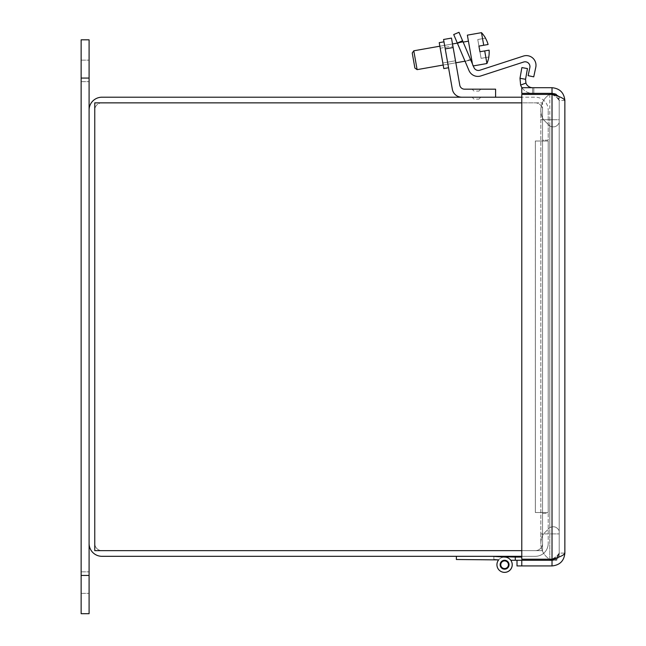 <?xml version="1.0" encoding="UTF-8"?>
<svg xmlns="http://www.w3.org/2000/svg" width="646" height="646" viewBox="0 0 646 646"><rect width="100%" height="100%" fill="white"/><g stroke="black" fill="none" stroke-linecap="round" stroke-linejoin="round"><path stroke-width="0.48" stroke-dasharray="3.23 2.42" d="M521.782 556.311L535.364 556.311A12.839 12.839 0 0 0 548.204 543.48A12.839 12.839 0 0 1 535.364 556.311L101.931 556.311A12.839 12.839 0 0 1 89.091 543.48L89.091 110.038A12.839 12.839 0 0 1 101.931 97.207L535.364 97.207A12.839 12.839 0 0 1 548.204 110.038A12.839 12.839 0 0 0 535.364 97.207L521.782 97.207M542.535 140.174L542.535 110.038A7.171 7.171 0 0 0 535.364 102.867L101.931 102.867A7.171 7.171 0 0 0 94.76 110.038L94.76 543.48L94.76 110.038A7.171 7.171 0 0 1 101.931 102.867L535.364 102.867A7.171 7.171 0 0 1 542.535 110.038L542.535 140.174L548.204 140.174L548.204 110.038L548.204 140.174L542.535 140.174M542.535 513.344L542.535 543.48A7.171 7.171 0 0 1 535.364 550.65L101.931 550.65A7.171 7.171 0 0 1 94.76 543.48A7.171 7.171 0 0 0 101.931 550.65L535.364 550.65A7.171 7.171 0 0 0 542.535 543.48L542.535 513.344L548.204 513.344L548.204 543.48L548.204 513.344L542.535 513.344M89.091 110.038L89.091 543.48M521.782 550.65L542.535 550.65L542.535 512.52L542.535 550.65L542.535 512.52L535.348 512.52L542.535 512.52L542.535 141.014L542.535 512.504L548.204 512.504L548.204 141.014L535.348 141.014L548.204 141.014L542.535 141.014L548.204 141.014L548.204 512.504L548.204 141.014L548.204 512.504L535.364 512.504L548.204 512.504L542.535 512.504L542.535 141.014L542.535 512.504L548.204 512.504L535.348 512.504L542.535 512.52L542.535 550.65L94.76 550.65L94.76 102.867L542.535 102.867L542.535 140.998L535.348 140.998L542.535 140.998L542.535 102.867L542.535 140.998L535.348 141.014L542.535 140.998L542.535 102.867L521.782 102.867M542.535 141.014L535.348 140.998L535.348 512.504L535.364 141.014L535.364 512.504L535.364 141.014L542.535 141.014M535.348 512.52L542.535 512.504L535.348 512.52M94.76 102.867L542.535 102.867L94.76 102.867L94.76 550.65L94.76 102.867M542.535 550.65L94.76 550.65L542.535 550.65M517.002 560.276L521.782 560.276L521.782 565.936L521.782 560.276L521.782 565.936L517.002 565.936L517.002 560.276M523.777 78.965L519.99 78.303L520.636 85.094L525.925 83.084L525.561 79.28L523.777 78.965M525.561 79.28L527.451 68.565L521.879 67.58L519.99 78.303M525.925 83.084A7.171 7.171 0 0 0 532.627 87.703L552.023 87.703C559.807 88.47 564.087 92.749 564.862 100.534C564.087 98.499 559.807 96.456 552.023 94.421L521.782 94.421L521.782 559.218L521.782 94.421L521.782 559.218L552.023 559.218C559.807 557.183 564.087 555.14 564.862 553.105L564.862 100.534L559.202 100.534L556.505 94.93L552.023 93.363L532.627 93.363A12.839 12.839 0 0 1 520.636 85.094M521.984 87.703A12.839 12.839 0 0 0 532.627 93.363L521.782 93.363L521.782 87.703L533.822 87.703L532.627 87.703L532.627 93.363L532.627 87.703M521.782 87.703L521.782 93.363L521.782 87.703M552.023 93.363L552.023 87.703M564.862 100.534L559.202 100.534L559.202 553.105L559.202 100.534L557.74 96.222M552.023 94.421L556.505 97.045L559.202 100.534L557.635 97.917L552.023 94.421L521.782 94.421L552.023 94.421L552.023 559.218L552.023 94.421L552.023 559.218L557.635 555.721L559.202 553.105L564.862 553.105C564.087 560.889 559.807 565.169 552.023 565.936L521.782 565.936M552.023 559.218L556.505 556.602L559.202 553.105L564.862 553.105M557.756 557.409L559.202 553.105L556.505 558.709L552.023 560.276L521.782 560.276L556.812 560.276L556.812 557.078L556.812 560.276L510.808 560.276A7.655 7.655 0 0 1 507.667 571.734A7.655 7.655 0 0 1 497.097 566.3A7.655 7.655 0 0 1 504.583 557.078A7.655 7.655 0 0 0 497.097 566.3A7.655 7.655 0 0 0 507.667 571.734A7.655 7.655 0 0 0 510.808 560.276A7.655 7.655 0 0 1 507.667 571.734A7.655 7.655 0 0 1 497.097 566.3A7.655 7.655 0 0 1 504.583 557.078A7.655 7.655 0 0 0 497.097 566.3A7.655 7.655 0 0 0 507.667 571.734A7.655 7.655 0 0 0 510.808 560.276A7.655 7.655 0 0 1 507.667 571.734A7.655 7.655 0 0 1 497.097 566.3A7.655 7.655 0 0 1 504.583 557.078L515.298 557.078L504.583 557.078A7.655 7.655 0 0 0 497.097 566.3A7.655 7.655 0 0 0 507.667 571.734A7.655 7.655 0 0 0 510.808 560.276A7.655 7.655 0 0 1 507.667 571.734A7.655 7.655 0 0 1 497.097 566.3A7.655 7.655 0 0 1 504.583 557.078L515.298 557.078L515.298 560.276L515.298 557.078L504.583 557.078A7.655 7.655 0 0 0 497.097 566.3A7.655 7.655 0 0 0 507.667 571.734A7.655 7.655 0 0 0 510.808 560.276A7.655 7.655 0 0 1 507.667 571.734A7.655 7.655 0 0 1 497.097 566.3A7.655 7.655 0 0 1 504.583 557.078L515.298 557.078L515.298 560.276L515.298 557.078L504.583 557.078A7.655 7.655 0 0 0 497.097 566.3A7.655 7.655 0 0 0 507.667 571.734A7.655 7.655 0 0 0 510.808 560.276A7.655 7.655 0 0 1 507.667 571.734A7.655 7.655 0 0 1 497.097 566.3A7.655 7.655 0 0 1 504.583 557.078L515.298 557.078L515.298 560.276L515.298 557.078L504.583 557.078A7.655 7.655 0 0 0 497.097 566.3A7.655 7.655 0 0 0 507.667 571.734A7.655 7.655 0 0 0 510.808 560.276A7.655 7.655 0 0 1 507.667 571.734A7.655 7.655 0 0 1 497.097 566.3A7.655 7.655 0 0 1 504.583 557.078L515.298 557.078L515.298 560.276L515.298 557.078L504.583 557.078A7.655 7.655 0 0 0 497.097 566.3A7.655 7.655 0 0 0 507.667 571.734A7.655 7.655 0 0 0 510.808 560.276A7.655 7.655 0 0 1 507.667 571.734A7.655 7.655 0 0 1 497.097 566.3A7.655 7.655 0 0 1 504.583 557.078L515.298 557.078L515.298 560.276L515.298 557.078L504.583 557.078A7.655 7.655 0 0 0 497.097 566.3A7.655 7.655 0 0 0 507.667 571.734A7.655 7.655 0 0 0 510.808 560.276A7.655 7.655 0 0 1 507.667 571.734A7.655 7.655 0 0 1 497.097 566.3A7.655 7.655 0 0 1 504.583 557.078L515.298 557.078L515.298 560.276L515.298 557.078L504.583 557.078A7.655 7.655 0 0 0 497.097 566.3A7.655 7.655 0 0 0 507.667 571.734A7.655 7.655 0 0 0 510.808 560.276A7.655 7.655 0 0 1 507.667 571.734A7.655 7.655 0 0 1 497.097 566.3A7.655 7.655 0 0 1 504.583 557.078L515.298 557.078L515.298 560.276L515.298 557.078L504.583 557.078A7.655 7.655 0 0 0 497.097 566.3A7.655 7.655 0 0 0 507.667 571.734A7.655 7.655 0 0 0 510.808 560.276A7.655 7.655 0 0 1 507.667 571.734A7.655 7.655 0 0 1 497.097 566.3A7.655 7.655 0 0 1 504.583 557.078L515.298 557.078L515.298 560.276L515.298 557.078L504.583 557.078A7.655 7.655 0 0 0 497.097 566.3A7.655 7.655 0 0 0 507.667 571.734A7.655 7.655 0 0 0 510.808 560.276A7.655 7.655 0 0 1 507.667 571.734A7.655 7.655 0 0 1 497.097 566.3A7.655 7.655 0 0 1 504.583 557.078L515.298 557.078L515.298 560.276L515.298 557.078L504.583 557.078A7.655 7.655 0 0 0 497.097 566.3A7.655 7.655 0 0 0 507.667 571.734A7.655 7.655 0 0 0 510.808 560.276A7.655 7.655 0 0 1 507.667 571.734A7.655 7.655 0 0 1 497.097 566.3A7.655 7.655 0 0 1 504.583 557.078L515.298 557.078L515.298 560.276L515.298 557.078L504.583 557.078A7.655 7.655 0 0 0 497.097 566.3A7.655 7.655 0 0 0 507.667 571.734A7.655 7.655 0 0 0 510.808 560.276A7.655 7.655 0 0 1 507.667 571.734A7.655 7.655 0 0 1 497.097 566.3A7.655 7.655 0 0 1 504.583 557.078L515.298 557.078L515.298 560.276L515.298 557.078L504.583 557.078A7.655 7.655 0 0 0 497.097 566.3A7.655 7.655 0 0 0 507.667 571.734A7.655 7.655 0 0 0 510.808 560.276A7.655 7.655 0 0 1 507.667 571.734A7.655 7.655 0 0 1 497.097 566.3A7.655 7.655 0 0 1 504.583 557.078L515.298 557.078L515.298 560.276L515.298 557.078L504.583 557.078A7.655 7.655 0 0 0 497.097 566.3A7.655 7.655 0 0 0 507.667 571.734A7.655 7.655 0 0 0 510.808 560.276A7.655 7.655 0 0 1 507.667 571.734A7.655 7.655 0 0 1 497.097 566.3A7.655 7.655 0 0 1 504.583 557.078L515.298 557.078L515.298 560.276L515.298 557.078L504.583 557.078A7.655 7.655 0 0 0 497.097 566.3A7.655 7.655 0 0 0 507.667 571.734A7.655 7.655 0 0 0 510.808 560.276A7.655 7.655 0 0 1 507.667 571.734A7.655 7.655 0 0 1 497.097 566.3A7.655 7.655 0 0 1 504.583 557.078L515.298 557.078L515.298 560.276L515.298 557.078L504.583 557.078A7.655 7.655 0 0 0 497.097 566.3A7.655 7.655 0 0 0 507.667 571.734A7.655 7.655 0 0 0 510.808 560.276A7.655 7.655 0 0 1 507.667 571.734A7.655 7.655 0 0 1 497.097 566.3A7.655 7.655 0 0 1 504.583 557.078L515.298 557.078L515.298 560.276L515.298 557.078L504.583 557.078A7.655 7.655 0 0 0 497.097 566.3A7.655 7.655 0 0 0 507.667 571.734A7.655 7.655 0 0 0 510.808 560.276A7.655 7.655 0 0 1 507.667 571.734A7.655 7.655 0 0 1 497.097 566.3A7.655 7.655 0 0 1 504.583 557.078L515.298 557.078L515.298 560.276L515.298 557.078L504.583 557.078A7.655 7.655 0 0 0 497.097 566.3A7.655 7.655 0 0 0 507.667 571.734A7.655 7.655 0 0 0 510.808 560.276A7.655 7.655 0 0 1 507.667 571.734A7.655 7.655 0 0 1 497.097 566.3A7.655 7.655 0 0 1 504.583 557.078L515.298 557.078L515.298 560.276L515.298 557.078L504.583 557.078A7.655 7.655 0 0 0 497.097 566.3A7.655 7.655 0 0 0 507.667 571.734A7.655 7.655 0 0 0 510.808 560.276A7.655 7.655 0 0 1 507.667 571.734A7.655 7.655 0 0 1 497.097 566.3A7.655 7.655 0 0 1 504.583 557.078L515.298 557.078L515.298 560.276L515.298 557.078L504.583 557.078A7.655 7.655 0 0 0 497.097 566.3A7.655 7.655 0 0 0 507.667 571.734A7.655 7.655 0 0 0 510.808 560.276A7.655 7.655 0 0 1 507.667 571.734A7.655 7.655 0 0 1 497.097 566.3A7.655 7.655 0 0 1 504.583 557.078L515.298 557.078L515.298 560.276L515.298 557.078L504.583 557.078A7.655 7.655 0 0 0 497.097 566.3A7.655 7.655 0 0 0 507.667 571.734A7.655 7.655 0 0 0 510.808 560.276A7.655 7.655 0 0 1 507.667 571.734A7.655 7.655 0 0 1 497.097 566.3A7.655 7.655 0 0 1 504.583 557.078L515.298 557.078L515.298 560.276L515.298 557.078L504.583 557.078L515.298 557.078L515.298 560.276L515.298 557.078L493.875 556.408L493.875 559.606L493.875 556.408L493.875 559.606L498.655 559.896A7.655 7.655 0 0 0 501.078 571.532A7.655 7.655 0 0 0 511.963 566.76A7.655 7.655 0 0 0 505.051 557.094A7.655 7.655 0 0 1 511.963 566.76A7.655 7.655 0 0 1 501.078 571.532A7.655 7.655 0 0 1 498.655 559.896A7.655 7.655 0 0 0 501.078 571.532A7.655 7.655 0 0 0 511.963 566.76A7.655 7.655 0 0 0 505.051 557.094L493.875 556.408L493.875 559.606L493.875 556.408L493.875 559.606L498.655 559.896L493.875 559.606L493.875 556.408L493.875 559.606L498.655 559.896A7.655 7.655 0 0 0 501.078 571.532A7.655 7.655 0 0 0 511.963 566.76A7.655 7.655 0 0 0 505.051 557.094A7.655 7.655 0 0 1 511.963 566.76A7.655 7.655 0 0 1 501.078 571.532A7.655 7.655 0 0 1 498.655 559.896L493.875 559.606L493.875 556.408L493.875 559.606L498.655 559.896A7.655 7.655 0 0 0 501.078 571.532A7.655 7.655 0 0 0 511.963 566.76A7.655 7.655 0 0 0 505.051 557.094L493.875 556.408L493.875 559.606L493.875 556.408L493.875 559.606L498.655 559.896L493.875 559.606L493.875 556.408L493.875 559.606L498.655 559.896A7.655 7.655 0 0 0 501.078 571.532A7.655 7.655 0 0 0 511.963 566.76A7.655 7.655 0 0 0 505.051 557.094A7.655 7.655 0 0 1 511.963 566.76A7.655 7.655 0 0 1 501.078 571.532A7.655 7.655 0 0 1 498.655 559.896L493.875 559.606L493.875 556.408L493.875 559.606L498.655 559.896A7.655 7.655 0 0 0 501.078 571.532A7.655 7.655 0 0 0 511.963 566.76A7.655 7.655 0 0 0 505.051 557.094L493.875 556.408L493.875 559.606L493.875 556.408L493.875 559.606L498.655 559.896L493.875 559.606L493.875 556.408L493.875 559.606L498.655 559.896A7.655 7.655 0 0 0 501.078 571.532A7.655 7.655 0 0 0 511.963 566.76A7.655 7.655 0 0 0 505.051 557.094A7.655 7.655 0 0 1 511.963 566.76A7.655 7.655 0 0 1 501.078 571.532A7.655 7.655 0 0 1 498.655 559.896L493.875 559.606L493.875 556.408L493.875 559.606L498.655 559.896A7.655 7.655 0 0 0 501.078 571.532A7.655 7.655 0 0 0 511.963 566.76A7.655 7.655 0 0 0 505.051 557.094L493.875 556.408L493.875 559.606L493.875 556.408L493.875 559.606L498.655 559.896L493.875 559.606L493.875 556.408L493.875 559.606L498.655 559.896A7.655 7.655 0 0 0 501.078 571.532A7.655 7.655 0 0 0 511.963 566.76A7.655 7.655 0 0 0 505.051 557.094A7.655 7.655 0 0 1 511.963 566.76A7.655 7.655 0 0 1 501.078 571.532A7.655 7.655 0 0 1 498.655 559.896L493.875 559.606L493.875 556.408L493.875 559.606L498.655 559.896A7.655 7.655 0 0 0 501.078 571.532A7.655 7.655 0 0 0 511.963 566.76A7.655 7.655 0 0 0 505.051 557.094L493.875 556.408L493.875 559.606L493.875 556.408L493.875 559.606L498.655 559.896L493.875 559.606L493.875 556.408L493.875 559.606L498.655 559.896A7.655 7.655 0 0 0 501.078 571.532A7.655 7.655 0 0 0 511.963 566.76A7.655 7.655 0 0 0 505.051 557.094A7.655 7.655 0 0 1 511.963 566.76A7.655 7.655 0 0 1 501.078 571.532A7.655 7.655 0 0 1 498.655 559.896L493.875 559.606L493.875 556.408L493.875 559.606L498.655 559.896A7.655 7.655 0 0 0 501.078 571.532A7.655 7.655 0 0 0 511.963 566.76A7.655 7.655 0 0 0 505.051 557.094L493.875 556.408L493.875 559.606L493.875 556.408L493.875 559.606L498.655 559.896L493.875 559.606L493.875 556.408L456.383 556.311L456.383 559.509L498.655 559.896A7.655 7.655 0 0 0 501.078 571.532A7.655 7.655 0 0 0 511.963 566.76A7.655 7.655 0 0 0 505.051 557.094A7.655 7.655 0 0 1 511.963 566.76A7.655 7.655 0 0 1 501.078 571.532A7.655 7.655 0 0 1 498.655 559.896L493.875 559.606L493.875 556.408L505.051 557.094A7.655 7.655 0 0 1 511.963 566.76A7.655 7.655 0 0 1 501.078 571.532A7.655 7.655 0 0 1 498.655 559.896A7.655 7.655 0 0 0 501.078 571.532A7.655 7.655 0 0 0 511.963 566.76A7.655 7.655 0 0 0 505.051 557.094L493.875 556.408L505.051 557.094A7.655 7.655 0 0 1 511.963 566.76A7.655 7.655 0 0 1 501.078 571.532A7.655 7.655 0 0 1 498.655 559.896L493.875 559.606L498.655 559.896A7.655 7.655 0 0 0 501.078 571.532A7.655 7.655 0 0 0 511.963 566.76A7.655 7.655 0 0 0 505.051 557.094A7.655 7.655 0 0 1 511.963 566.76A7.655 7.655 0 0 1 501.078 571.532A7.655 7.655 0 0 1 498.655 559.896L493.875 559.606L493.875 556.408L505.051 557.094A7.655 7.655 0 0 1 511.963 566.76A7.655 7.655 0 0 1 501.078 571.532A7.655 7.655 0 0 1 498.655 559.896A7.655 7.655 0 0 0 501.078 571.532A7.655 7.655 0 0 0 511.963 566.76A7.655 7.655 0 0 0 505.051 557.094L493.875 556.408L505.051 557.094A7.655 7.655 0 0 1 511.963 566.76A7.655 7.655 0 0 1 501.078 571.532A7.655 7.655 0 0 1 498.655 559.896L493.875 559.606L498.655 559.896A7.655 7.655 0 0 0 501.078 571.532A7.655 7.655 0 0 0 511.963 566.76A7.655 7.655 0 0 0 505.051 557.094A7.655 7.655 0 0 1 511.963 566.76A7.655 7.655 0 0 1 501.078 571.532A7.655 7.655 0 0 1 498.655 559.896L493.875 559.606L493.875 556.408L505.051 557.094A7.655 7.655 0 0 1 511.963 566.76A7.655 7.655 0 0 1 501.078 571.532A7.655 7.655 0 0 1 498.655 559.896A7.655 7.655 0 0 0 501.078 571.532A7.655 7.655 0 0 0 511.963 566.76A7.655 7.655 0 0 0 505.051 557.094L493.875 556.408L505.051 557.094A7.655 7.655 0 0 1 511.963 566.76A7.655 7.655 0 0 1 501.078 571.532A7.655 7.655 0 0 1 498.655 559.896L493.875 559.606L498.655 559.896A7.655 7.655 0 0 0 501.078 571.532A7.655 7.655 0 0 0 511.963 566.76A7.655 7.655 0 0 0 505.051 557.094A7.655 7.655 0 0 1 511.963 566.76A7.655 7.655 0 0 1 501.078 571.532A7.655 7.655 0 0 1 498.655 559.896L493.875 559.606L493.875 556.408L505.051 557.094A7.655 7.655 0 0 1 511.963 566.76A7.655 7.655 0 0 1 501.078 571.532A7.655 7.655 0 0 1 498.655 559.896A7.655 7.655 0 0 0 501.078 571.532A7.655 7.655 0 0 0 511.963 566.76A7.655 7.655 0 0 0 505.051 557.094L493.875 556.408L505.051 557.094A7.655 7.655 0 0 1 511.963 566.76A7.655 7.655 0 0 1 501.078 571.532A7.655 7.655 0 0 1 498.655 559.896L493.875 559.606L498.655 559.896A7.655 7.655 0 0 0 501.078 571.532A7.655 7.655 0 0 0 511.963 566.76A7.655 7.655 0 0 0 505.051 557.094A7.655 7.655 0 0 1 511.963 566.76A7.655 7.655 0 0 1 501.078 571.532A7.655 7.655 0 0 1 498.655 559.896L493.875 559.606L498.655 559.896A7.655 7.655 0 0 0 501.078 571.532A7.655 7.655 0 0 0 511.963 566.76A7.655 7.655 0 0 0 505.051 557.094L493.875 556.408L505.051 557.094A7.655 7.655 0 0 1 511.963 566.76A7.655 7.655 0 0 1 501.078 571.532A7.655 7.655 0 0 1 498.655 559.896L493.875 559.606M552.023 560.276L552.023 565.936M504.583 569.183A4.449 4.449 0 0 1 500.731 562.505A4.449 4.449 0 0 1 508.442 562.505A4.449 4.449 0 0 1 504.583 569.183A4.449 4.449 0 0 0 508.442 562.505A4.449 4.449 0 0 0 500.731 562.505A4.449 4.449 0 0 0 504.583 569.183A4.449 4.449 0 0 1 500.731 562.505A4.449 4.449 0 0 1 508.442 562.505A4.449 4.449 0 0 1 504.583 569.183A4.449 4.449 0 0 0 508.442 562.505A4.449 4.449 0 0 0 500.731 562.505A4.449 4.449 0 0 0 504.583 569.183A4.449 4.449 0 0 1 500.731 562.505A4.449 4.449 0 0 1 508.442 562.505A4.449 4.449 0 0 1 504.583 569.183A4.449 4.449 0 0 0 508.442 562.505A4.449 4.449 0 0 0 500.731 562.505A4.449 4.449 0 0 0 504.583 569.183A4.449 4.449 0 0 1 500.731 562.505A4.449 4.449 0 0 1 508.442 562.505A4.449 4.449 0 0 1 504.583 569.183A4.449 4.449 0 0 0 508.442 562.505A4.449 4.449 0 0 0 500.731 562.505A4.449 4.449 0 0 0 504.583 569.183A4.449 4.449 0 0 1 500.731 562.505A4.449 4.449 0 0 1 508.442 562.505A4.449 4.449 0 0 1 504.583 569.183A4.449 4.449 0 0 0 508.442 562.505A4.449 4.449 0 0 0 500.731 562.505A4.449 4.449 0 0 0 504.583 569.183A4.449 4.449 0 0 1 500.731 562.505A4.449 4.449 0 0 1 508.442 562.505A4.449 4.449 0 0 1 504.583 569.183A4.449 4.449 0 0 0 508.442 562.505A4.449 4.449 0 0 0 500.731 562.505A4.449 4.449 0 0 0 504.583 569.183A4.449 4.449 0 0 1 500.731 562.505A4.449 4.449 0 0 1 508.442 562.505A4.449 4.449 0 0 1 504.583 569.183A4.449 4.449 0 0 0 508.442 562.505A4.449 4.449 0 0 0 500.731 562.505A4.449 4.449 0 0 0 504.583 569.183A4.449 4.449 0 0 1 500.731 562.505A4.449 4.449 0 0 1 508.442 562.505A4.449 4.449 0 0 1 504.583 569.183A4.449 4.449 0 0 0 508.442 562.505A4.449 4.449 0 0 0 500.731 562.505A4.449 4.449 0 0 0 504.583 569.183A4.449 4.449 0 0 1 500.731 562.505A4.449 4.449 0 0 1 508.442 562.505A4.449 4.449 0 0 1 504.583 569.183A4.449 4.449 0 0 0 508.442 562.505A4.449 4.449 0 0 0 500.731 562.505A4.449 4.449 0 0 0 504.583 569.183A4.449 4.449 0 0 1 500.731 562.505A4.449 4.449 0 0 1 508.442 562.505A4.449 4.449 0 0 1 504.583 569.183A4.449 4.449 0 0 0 508.442 562.505A4.449 4.449 0 0 0 500.731 562.505A4.449 4.449 0 0 0 504.583 569.183A4.449 4.449 0 0 1 500.731 562.505A4.449 4.449 0 0 1 508.442 562.505A4.449 4.449 0 0 1 504.583 569.183A4.449 4.449 0 0 0 508.442 562.505A4.449 4.449 0 0 0 500.731 562.505A4.449 4.449 0 0 0 504.583 569.183A4.449 4.449 0 0 1 500.731 562.505A4.449 4.449 0 0 1 508.442 562.505A4.449 4.449 0 0 1 504.583 569.183A4.449 4.449 0 0 0 508.442 562.505A4.449 4.449 0 0 0 500.731 562.505A4.449 4.449 0 0 0 504.583 569.183A4.449 4.449 0 0 1 500.731 562.505A4.449 4.449 0 0 1 508.442 562.505A4.449 4.449 0 0 1 504.583 569.183A4.449 4.449 0 0 0 508.442 562.505A4.449 4.449 0 0 0 500.731 562.505A4.449 4.449 0 0 0 504.583 569.183A4.449 4.449 0 0 1 500.731 562.505A4.449 4.449 0 0 1 508.442 562.505A4.449 4.449 0 0 1 504.583 569.183A4.449 4.449 0 0 0 508.442 562.505A4.449 4.449 0 0 0 500.731 562.505A4.449 4.449 0 0 0 504.583 569.183A4.449 4.449 0 0 1 500.731 562.505A4.449 4.449 0 0 1 508.442 562.505A4.449 4.449 0 0 1 504.583 569.183A4.449 4.449 0 0 0 508.442 562.505A4.449 4.449 0 0 0 500.731 562.505A4.449 4.449 0 0 0 504.583 569.183A4.449 4.449 0 0 1 500.731 562.505A4.449 4.449 0 0 1 508.442 562.505A4.449 4.449 0 0 1 504.583 569.183A4.449 4.449 0 0 0 508.442 562.505A4.449 4.449 0 0 0 500.731 562.505A4.449 4.449 0 0 0 504.583 569.183A4.449 4.449 0 0 1 500.731 562.505A4.449 4.449 0 0 1 508.442 562.505A4.449 4.449 0 0 1 504.583 569.183A4.449 4.449 0 0 0 508.442 562.505A4.449 4.449 0 0 0 500.731 562.505A4.449 4.449 0 0 0 504.583 569.183A4.449 4.449 0 0 1 500.731 562.505A4.449 4.449 0 0 1 508.442 562.505A4.449 4.449 0 0 1 504.583 569.183A4.449 4.449 0 0 0 508.442 562.505A4.449 4.449 0 0 0 500.731 562.505A4.449 4.449 0 0 0 504.583 569.183A4.449 4.449 0 0 1 500.731 562.505A4.449 4.449 0 0 1 508.442 562.505A4.449 4.449 0 0 1 504.583 569.183A4.449 4.449 0 0 0 508.442 562.505A4.449 4.449 0 0 0 500.731 562.505A4.449 4.449 0 0 0 504.583 569.183A4.449 4.449 0 0 1 500.731 562.505A4.449 4.449 0 0 1 508.442 562.505A4.449 4.449 0 0 1 504.583 569.183A4.449 4.449 0 0 0 508.442 562.505A4.449 4.449 0 0 0 500.731 562.505A4.449 4.449 0 0 0 504.583 569.183A4.449 4.449 0 0 1 500.731 562.505A4.449 4.449 0 0 1 508.442 562.505A4.449 4.449 0 0 1 504.583 569.183A4.449 4.449 0 0 0 508.442 562.505A4.449 4.449 0 0 0 500.731 562.505A4.449 4.449 0 0 0 504.583 569.183A4.449 4.449 0 0 1 500.731 562.505A4.449 4.449 0 0 1 508.442 562.505A4.449 4.449 0 0 1 504.583 569.183A4.449 4.449 0 0 0 508.442 562.505A4.449 4.449 0 0 0 500.731 562.505A4.449 4.449 0 0 0 504.583 569.183A4.449 4.449 0 0 1 500.731 562.505A4.449 4.449 0 0 1 508.442 562.505A4.449 4.449 0 0 1 504.583 569.183A4.449 4.449 0 0 0 508.442 562.505A4.449 4.449 0 0 0 500.731 562.505A4.449 4.449 0 0 0 504.583 569.183A4.449 4.449 0 0 1 500.731 562.505A4.449 4.449 0 0 1 508.442 562.505A4.449 4.449 0 0 1 504.583 569.183A4.449 4.449 0 0 0 508.442 562.505A4.449 4.449 0 0 0 500.731 562.505A4.449 4.449 0 0 0 504.583 569.183A4.449 4.449 0 0 1 500.731 562.505A4.449 4.449 0 0 1 508.442 562.505A4.449 4.449 0 0 1 504.583 569.183A4.449 4.449 0 0 0 508.442 562.505A4.449 4.449 0 0 0 500.731 562.505A4.449 4.449 0 0 0 504.583 569.183A4.449 4.449 0 0 1 500.731 562.505A4.449 4.449 0 0 1 508.442 562.505A4.449 4.449 0 0 1 504.583 569.183A4.449 4.449 0 0 0 508.442 562.505A4.449 4.449 0 0 0 500.731 562.505A4.449 4.449 0 0 0 504.583 569.183A4.449 4.449 0 0 1 500.731 562.505A4.449 4.449 0 0 1 508.442 562.505A4.449 4.449 0 0 1 504.583 569.183A4.449 4.449 0 0 0 508.442 562.505A4.449 4.449 0 0 0 500.731 562.505A4.449 4.449 0 0 0 504.583 569.183A4.449 4.449 0 0 1 500.731 562.505A4.449 4.449 0 0 1 508.442 562.505A4.449 4.449 0 0 1 504.583 569.183A4.449 4.449 0 0 0 508.442 562.505A4.449 4.449 0 0 0 500.731 562.505A4.449 4.449 0 0 0 504.583 569.183A4.449 4.449 0 0 1 500.731 562.505A4.449 4.449 0 0 1 508.442 562.505A4.449 4.449 0 0 1 504.583 569.183A4.449 4.449 0 0 0 508.442 562.505A4.449 4.449 0 0 0 500.731 562.505A4.449 4.449 0 0 0 504.583 569.183A4.449 4.449 0 0 1 500.731 562.505A4.449 4.449 0 0 1 508.442 562.505A4.449 4.449 0 0 1 504.583 569.183A4.449 4.449 0 0 0 508.442 562.505A4.449 4.449 0 0 0 500.731 562.505A4.449 4.449 0 0 0 504.583 569.183A4.449 4.449 0 0 1 500.731 562.505A4.449 4.449 0 0 1 508.442 562.505A4.449 4.449 0 0 1 504.583 569.183A4.449 4.449 0 0 0 508.442 562.505A4.449 4.449 0 0 0 500.731 562.505A4.449 4.449 0 0 0 504.583 569.183A4.449 4.449 0 0 1 500.731 562.505A4.449 4.449 0 0 1 508.442 562.505A4.449 4.449 0 0 1 504.583 569.183A4.449 4.449 0 0 0 508.442 562.505A4.449 4.449 0 0 0 500.731 562.505A4.449 4.449 0 0 0 504.583 569.183A4.449 4.449 0 0 1 500.731 562.505A4.449 4.449 0 0 1 508.442 562.505A4.449 4.449 0 0 1 504.583 569.183A4.449 4.449 0 0 0 508.442 562.505A4.449 4.449 0 0 0 500.731 562.505A4.449 4.449 0 0 0 504.583 569.183A4.449 4.449 0 0 1 500.731 562.505A4.449 4.449 0 0 1 508.442 562.505A4.449 4.449 0 0 1 504.583 569.183A4.449 4.449 0 0 0 508.442 562.505A4.449 4.449 0 0 0 500.731 562.505A4.449 4.449 0 0 0 504.583 569.183A4.449 4.449 0 0 1 500.731 562.505A4.449 4.449 0 0 1 508.442 562.505A4.449 4.449 0 0 1 504.583 569.183A4.449 4.449 0 0 0 508.442 562.505A4.449 4.449 0 0 0 500.731 562.505A4.449 4.449 0 0 0 504.583 569.183A4.449 4.449 0 0 1 500.731 562.505A4.449 4.449 0 0 1 508.442 562.505A4.449 4.449 0 0 1 504.583 569.183A4.449 4.449 0 0 0 508.442 562.505A4.449 4.449 0 0 0 500.731 562.505A4.449 4.449 0 0 0 504.583 569.183A4.449 4.449 0 0 1 500.731 562.505A4.449 4.449 0 0 1 508.442 562.505A4.449 4.449 0 0 1 504.583 569.183A4.449 4.449 0 0 0 508.442 562.505A4.449 4.449 0 0 0 500.731 562.505A4.449 4.449 0 0 0 504.583 569.183A4.449 4.449 0 0 1 500.731 562.505A4.449 4.449 0 0 1 508.442 562.505A4.449 4.449 0 0 1 504.583 569.183A4.449 4.449 0 0 0 508.442 562.505A4.449 4.449 0 0 0 500.731 562.505A4.449 4.449 0 0 0 504.583 569.183A4.449 4.449 0 0 1 500.731 562.505A4.449 4.449 0 0 1 508.442 562.505A4.449 4.449 0 0 1 504.583 569.183A4.449 4.449 0 0 0 508.442 562.505A4.449 4.449 0 0 0 500.731 562.505A4.449 4.449 0 0 0 504.583 569.183A4.449 4.449 0 0 1 500.731 562.505A4.449 4.449 0 0 1 508.442 562.505A4.449 4.449 0 0 1 504.583 569.183A4.449 4.449 0 0 0 508.442 562.505A4.449 4.449 0 0 0 500.731 562.505A4.449 4.449 0 0 0 504.583 569.183A4.449 4.449 0 0 1 500.731 562.505A4.449 4.449 0 0 1 508.442 562.505A4.449 4.449 0 0 1 504.583 569.183A4.449 4.449 0 0 0 508.442 562.505A4.449 4.449 0 0 0 500.731 562.505A4.449 4.449 0 0 0 504.583 569.183A4.449 4.449 0 0 1 500.731 562.505A4.449 4.449 0 0 1 508.442 562.505A4.449 4.449 0 0 1 504.583 569.183A4.449 4.449 0 0 0 508.442 562.505A4.449 4.449 0 0 0 500.731 562.505A4.449 4.449 0 0 0 504.583 569.183A4.449 4.449 0 0 1 500.731 562.505A4.449 4.449 0 0 1 508.442 562.505A4.449 4.449 0 0 1 504.583 569.183A4.449 4.449 0 0 0 508.442 562.505A4.449 4.449 0 0 0 500.731 562.505A4.449 4.449 0 0 0 504.583 569.183A4.449 4.449 0 0 1 500.731 562.505A4.449 4.449 0 0 1 508.442 562.505A4.449 4.449 0 0 1 504.583 569.183A4.449 4.449 0 0 0 508.442 562.505A4.449 4.449 0 0 0 500.731 562.505A4.449 4.449 0 0 0 504.583 569.183A4.449 4.449 0 0 1 500.731 562.505A4.449 4.449 0 0 1 508.442 562.505A4.449 4.449 0 0 1 504.583 569.183A4.449 4.449 0 0 0 508.442 562.505A4.449 4.449 0 0 0 500.731 562.505A4.449 4.449 0 0 0 504.583 569.183A4.449 4.449 0 0 0 508.442 562.505A4.449 4.449 0 0 0 500.731 562.505A4.449 4.449 0 0 0 504.583 569.183M504.817 557.078L505.051 557.094A7.655 7.655 0 0 1 511.963 566.76A7.655 7.655 0 0 1 501.078 571.532A7.655 7.655 0 0 1 498.655 559.896A7.655 7.655 0 0 0 501.078 571.532A7.655 7.655 0 0 0 511.963 566.76A7.655 7.655 0 0 0 505.051 557.094L493.875 556.408L505.051 557.094A7.655 7.655 0 0 1 511.963 566.76A7.655 7.655 0 0 1 501.078 571.532A7.655 7.655 0 0 1 504.583 557.078L521.782 557.078M456.383 556.311L492.341 556.311M515.298 560.276L515.298 557.078M503.597 568.423A3.828 3.828 0 0 1 501.877 562.028A3.828 3.828 0 0 1 508.281 563.732A3.828 3.828 0 0 1 503.597 568.423M549.803 94.292L549.803 119.728L540.839 119.728L540.839 533.911L543.496 533.911L540.839 533.911L540.839 119.728L543.496 119.728L540.839 119.728L540.839 110.159A18.524 18.524 0 0 0 543.496 119.728L549.803 126.027L543.496 119.728A18.524 18.524 0 0 1 549.803 94.292A6.476 6.476 0 0 1 559.202 97.562L559.202 556.077A6.476 6.476 0 0 1 549.803 559.347A18.524 18.524 0 0 1 543.496 533.911L549.803 527.612L543.496 533.911A18.524 18.524 0 0 0 549.593 559.218M559.202 530.883C557.078 526.894 553.945 525.804 549.803 527.612C553.945 525.804 557.078 526.894 559.202 530.883L559.202 122.756L559.202 530.883M549.803 126.027C553.945 127.835 557.078 126.745 559.202 122.756C557.078 126.745 553.945 127.835 549.803 126.027L549.803 527.612L549.803 126.027M552.588 560.252A6.476 6.476 0 0 0 559.202 556.077L559.202 119.728L549.803 119.728L549.803 533.911L540.839 533.911L549.803 533.911L549.803 119.728L540.839 119.728L540.839 110.159A18.524 18.524 0 0 1 549.593 94.421M552.596 93.387A6.476 6.476 0 0 1 559.202 97.562L559.202 119.728L549.803 119.728L549.803 94.421M476.465 91.086L478.912 91.086L476.465 91.086M480.672 89.326L472.258 89.172L480.672 89.172L472.258 89.172L480.672 89.172L472.258 89.172L480.672 89.172L472.258 89.172L480.672 89.172L472.258 89.172L480.672 89.172L472.258 89.172L480.672 89.172L472.258 89.326L480.672 89.326L472.258 89.326L480.672 89.326L472.258 89.326L480.672 89.326L472.258 89.326L480.672 89.326L472.258 89.326L480.672 89.326L472.258 89.326L480.672 89.326L478.912 91.086L480.672 89.326M476.465 99.121L478.912 99.121L476.465 99.121M480.672 97.36L472.258 97.207L480.672 97.207L472.258 97.207L480.672 97.207L472.258 97.207L480.672 97.207L472.258 97.207L480.672 97.207L472.258 97.207L480.672 97.207L472.258 97.207L480.672 97.207L472.258 97.36L480.672 97.36L472.258 97.36L480.672 97.36L472.258 97.36L480.672 97.36L472.258 97.36L480.672 97.36L472.258 97.36L480.672 97.36L472.258 97.36L480.672 97.36L478.912 99.121L480.672 97.36M453.145 47.513L451.481 38.09L443.568 39.487L445.231 48.902L443.568 39.487L451.481 38.09L459.782 85.191A4.821 4.821 0 0 0 464.531 89.172L495.595 89.172L495.595 97.207L461.833 97.207A9.642 9.642 0 0 1 452.337 89.237L443.568 39.487L445.231 48.902L443.568 39.487L451.481 38.09L443.568 39.487L451.481 38.09L459.782 85.191A4.821 4.821 0 0 0 464.531 89.172L495.595 89.172L495.595 97.207L461.833 97.207A9.642 9.642 0 0 1 452.337 89.237L445.231 48.902L453.145 47.513L451.481 38.09L459.782 85.191A4.821 4.821 0 0 0 464.531 89.172L495.595 89.172L495.595 97.207L461.833 97.207A9.642 9.642 0 0 1 452.337 89.237L445.231 48.902L453.145 47.513L459.782 85.191L453.145 47.513L445.231 48.902L452.337 89.237L445.231 48.902L453.145 47.513L445.231 48.902M446.265 54.781L448.55 67.741L446.265 54.781M455.478 60.772L452.878 46.003L455.478 60.772L442.817 63.001L440.217 48.232L442.817 63.001L440.217 48.232L442.817 63.001L440.217 48.232L442.817 63.001L455.478 60.772L452.878 46.003L455.478 60.772L452.878 46.003L455.478 60.772L442.817 63.001M441.517 55.621L443.802 68.581L441.517 55.621M495.595 97.207L495.595 89.172L464.531 89.172L495.595 89.172L495.595 97.207L461.833 97.207A9.642 9.642 0 0 1 452.337 89.237A9.642 9.642 0 0 0 461.833 97.207L495.595 97.207L461.833 97.207M443.802 68.581L448.55 67.741L443.802 68.581L439.232 42.66L443.98 41.82L439.232 42.66M462.738 41.102L458.999 32.3L453.718 34.545L457.449 43.347L453.718 34.545L458.999 32.3L473.946 67.515A4.821 4.821 0 0 0 479.873 70.22A4.821 4.821 0 0 1 473.946 67.515L462.738 41.102L457.449 43.347L468.996 70.535A9.642 9.642 0 0 0 480.85 75.937L523.631 62.032A4.821 4.821 0 0 1 529.841 67.62L528.129 75.655L533.741 76.85L535.784 67.257A9.642 9.642 0 0 0 523.373 56.081L479.873 70.22A4.821 4.821 0 0 1 473.946 67.515A4.821 4.821 0 0 0 479.873 70.22A4.821 4.821 0 0 1 473.946 67.515L462.738 41.102L457.449 43.347L453.718 34.545L468.996 70.535L453.718 34.545L458.999 32.3L462.738 41.102L457.449 43.347L468.996 70.535A9.642 9.642 0 0 0 480.85 75.937A9.642 9.642 0 0 1 468.996 70.535L457.449 43.347L462.738 41.102L457.449 43.347M470.45 59.279L462.496 40.545L470.45 59.279L465.168 61.515L457.215 42.781L465.168 61.515L457.215 42.781L465.168 61.515L457.215 42.781L465.168 61.515L470.45 59.279L462.496 40.545L457.215 42.781L462.496 40.545L470.45 59.279L465.168 61.515L470.45 59.279L462.496 40.545L457.215 42.781L462.496 40.545L470.45 59.279L465.168 61.515L470.45 59.279M523.373 56.081A9.642 9.642 0 0 1 535.784 67.257L533.741 76.85L528.129 75.655L529.841 67.62A4.821 4.821 0 0 0 523.631 62.032A4.821 4.821 0 0 1 529.841 67.62L528.129 75.655L533.741 76.85L535.784 67.257A9.642 9.642 0 0 0 523.373 56.081L479.873 70.22L523.373 56.081A9.642 9.642 0 0 1 535.784 67.257L533.741 76.85L528.129 75.655L529.841 67.62A4.821 4.821 0 0 0 523.631 62.032A4.821 4.821 0 0 1 529.841 67.62L528.129 75.655L533.741 76.85L535.784 67.257A9.642 9.642 0 0 0 523.373 56.081M485.461 38.162L477.765 39.519L478.928 46.108L488.11 44.493L483.717 45.268L481.488 32.663L483.717 45.268L478.928 46.108L488.11 44.493A28.569 28.569 0 0 0 485.461 38.162L477.765 39.519L485.461 38.162A28.569 28.569 0 0 1 488.11 44.493L483.717 45.268L488.11 44.493A28.569 28.569 0 0 0 485.461 38.162A28.569 28.569 0 0 1 488.11 44.493L478.928 46.108L479.93 51.761L489.103 50.146A28.569 28.569 0 0 1 488.78 57.001L481.092 58.358L479.93 51.761L489.103 50.146L479.93 51.761L481.092 58.358L478.928 46.108L488.11 44.493L478.928 46.108L477.765 39.519L479.93 51.761L489.103 50.146L484.71 50.921L486.931 63.526L484.71 50.921L489.103 50.146A28.569 28.569 0 0 1 488.78 57.001L481.092 58.358L479.93 51.761L481.092 58.358L488.78 57.001A28.569 28.569 0 0 0 489.103 50.146L479.93 51.761L478.928 46.108L483.717 45.268L481.488 32.663L483.717 45.268L478.928 46.108L488.11 44.493A28.569 28.569 0 0 0 485.461 38.162L477.765 39.519L479.93 51.761L489.103 50.146L484.71 50.921L486.931 63.526L484.71 50.921L489.103 50.146A28.569 28.569 0 0 1 488.78 57.001L481.092 58.358L488.78 57.001A28.569 28.569 0 0 0 489.103 50.146L479.93 51.761L481.092 58.358L488.78 57.001M412.237 53.012L414.893 68.08L412.237 53.012L413.787 50.8L417.114 69.639L413.787 50.8L417.114 69.639L471.742 60.005L468.423 41.166L471.742 60.005L468.423 41.166L471.742 60.005L468.423 41.166L471.742 60.005L417.114 69.639L413.787 50.8L417.114 69.639L414.893 68.08L412.237 53.012L414.893 68.08L412.237 53.012L413.787 50.8L468.423 41.166L413.787 50.8M483.717 45.268L481.488 32.663A28.634 28.634 0 0 1 485.517 38.13A28.634 28.634 0 0 0 481.488 32.663L467.365 35.15L472.807 66.013L467.365 35.15L472.807 66.013L486.931 63.526A28.634 28.634 0 0 0 488.844 57.009A28.634 28.634 0 0 1 486.931 63.526L472.807 66.013L467.365 35.15L472.444 63.986M480.85 75.937L523.631 62.032L480.85 75.937A9.642 9.642 0 0 1 468.996 70.535A9.642 9.642 0 0 0 480.85 75.937M462.496 40.545L457.215 42.781L462.496 40.545M484.71 50.921L486.931 63.526M443.18 65.036L455.842 62.807M465.023 61.184L470.829 60.167M472.807 66.013L473.276 65.932M89.091 70.898L89.091 81.662L89.091 70.898M81.138 70.898L81.138 81.662L81.138 70.898M89.091 582.611L89.091 593.375L89.091 582.611M81.138 582.611L81.138 593.375L81.138 582.611M89.091 78.077L89.091 613.7L89.091 78.077L89.091 613.7L81.138 613.7L81.138 39.818L81.138 613.7L81.138 39.818L89.091 39.818L89.091 78.077L81.138 78.077M549.803 559.218L549.803 533.911L559.202 533.911L549.803 533.911L549.803 559.347M81.138 575.441L89.091 575.441M533.822 87.703L533.822 93.363L533.822 87.703M540.839 533.911L540.839 543.48L540.839 533.911M472.258 89.326L474.019 91.086L472.258 89.326M472.258 97.36L474.019 99.121L472.258 97.36M440.217 48.232L452.878 46.003M414.893 68.08L417.114 69.639M481.488 32.663L467.365 35.15M463.158 42.095L457.352 43.112M452.515 43.968L439.853 46.197M81.138 81.662L89.091 81.662L81.138 81.662M81.138 60.143L89.091 60.143L81.138 60.143M81.138 593.375L89.091 593.375L81.138 593.375M81.138 571.855L89.091 571.855L81.138 571.855"/><path stroke-width="0.97" d="M521.782 97.207L101.931 97.207A12.839 12.839 0 0 0 89.091 110.038L89.091 39.818L81.138 39.818L81.138 613.7L89.091 613.7L89.091 543.48A12.839 12.839 0 0 0 101.931 556.311L521.782 556.311M89.091 543.48L89.091 110.038M521.782 102.867L94.76 102.867L94.76 550.65L521.782 550.65M557.756 557.409L552.023 560.276L517.002 560.276L517.002 565.936L552.023 565.936C559.816 565.161 564.095 560.889 564.862 553.105C564.095 555.14 559.816 557.183 552.023 559.218L521.782 559.218L521.782 94.421L552.023 94.421C559.816 96.456 564.095 98.499 564.862 100.534C564.087 92.749 559.807 88.47 552.023 87.703L521.782 87.703L521.782 93.363L552.023 93.363L552.023 87.703M504.817 557.078L493.875 556.408L515.298 557.078L515.298 560.276L521.782 560.276L521.782 565.936M523.777 78.965L525.561 79.28L525.925 83.084L520.636 85.094L519.99 78.303L523.777 78.965M519.99 78.303L521.879 67.58L527.451 68.565L525.561 79.28M520.636 85.094A12.839 12.839 0 0 0 521.984 87.703M525.925 83.084A7.171 7.171 0 0 0 532.627 87.703M557.74 96.222L556.505 94.93L552.023 93.363M564.862 100.534L564.862 553.105M552.023 560.276L552.023 565.936M492.341 556.311L505.051 557.094A7.655 7.655 0 0 1 511.963 566.76A7.655 7.655 0 0 1 501.078 571.532A7.655 7.655 0 0 1 498.655 559.896L493.875 559.606M515.298 560.276L510.808 560.276A7.655 7.655 0 0 1 499.245 570.208A7.655 7.655 0 0 1 498.655 559.896L456.383 559.509L456.383 556.311M504.583 569.183A4.449 4.449 0 0 1 500.731 562.505A4.449 4.449 0 0 1 508.442 562.505A4.449 4.449 0 0 1 504.583 569.183M515.298 557.078L521.782 557.078M503.597 568.423A3.828 3.828 0 0 1 501.877 562.028A3.828 3.828 0 0 1 508.281 563.732A3.828 3.828 0 0 1 503.597 568.423M549.593 94.421A18.524 18.524 0 0 1 549.803 94.292A6.476 6.476 0 0 1 552.596 93.387M549.593 559.218A18.524 18.524 0 0 0 549.803 559.347A6.476 6.476 0 0 0 552.588 560.252M453.145 47.513L451.481 38.09L443.568 39.487L445.231 48.902L453.145 47.513L459.782 85.191A4.821 4.821 0 0 0 464.531 89.172L495.595 89.172L495.595 97.207M459.782 85.191A4.821 4.821 0 0 0 464.531 89.172A4.821 4.821 0 0 1 459.782 85.191M461.833 97.207A9.642 9.642 0 0 1 452.337 89.237L445.231 48.902M443.98 41.82L439.232 42.66L441.517 55.621L443.802 68.581L448.55 67.741M462.738 41.102L473.946 67.515A4.821 4.821 0 0 0 479.873 70.22L523.373 56.081A9.642 9.642 0 0 1 535.784 67.257L533.741 76.85L528.129 75.655L529.841 67.62A4.821 4.821 0 0 0 523.631 62.032L480.85 75.937A9.642 9.642 0 0 1 468.996 70.535L457.449 43.347L462.738 41.102L458.999 32.3L453.718 34.545L457.449 43.347M488.78 57.001L488.78 57.001A28.569 28.569 0 0 0 489.103 50.146L479.93 51.761L478.928 46.108L488.11 44.493A28.569 28.569 0 0 0 485.461 38.162L485.461 38.162M479.873 70.22L523.373 56.081L479.873 70.22M523.631 62.032L480.85 75.937L523.631 62.032M458.999 32.3L453.718 34.545L458.999 32.3M483.717 45.268L481.488 32.663L467.365 35.15L472.444 63.986M473.276 65.932L486.931 63.526L484.71 50.921M412.237 53.012L414.893 68.08L417.114 69.639L413.787 50.8L412.237 53.012M417.114 69.639L443.18 65.036M455.842 62.807L465.023 61.184M470.829 60.167L471.742 60.005M552.023 559.218L552.023 94.421M81.138 78.077L89.091 78.077M81.138 575.441L89.091 575.441M485.517 38.13A28.634 28.634 0 0 0 481.488 32.663M486.931 63.526A28.634 28.634 0 0 0 488.844 57.009M468.423 41.166L463.158 42.095M457.352 43.112L452.515 43.968M439.853 46.197L413.787 50.8"/></g></svg>
